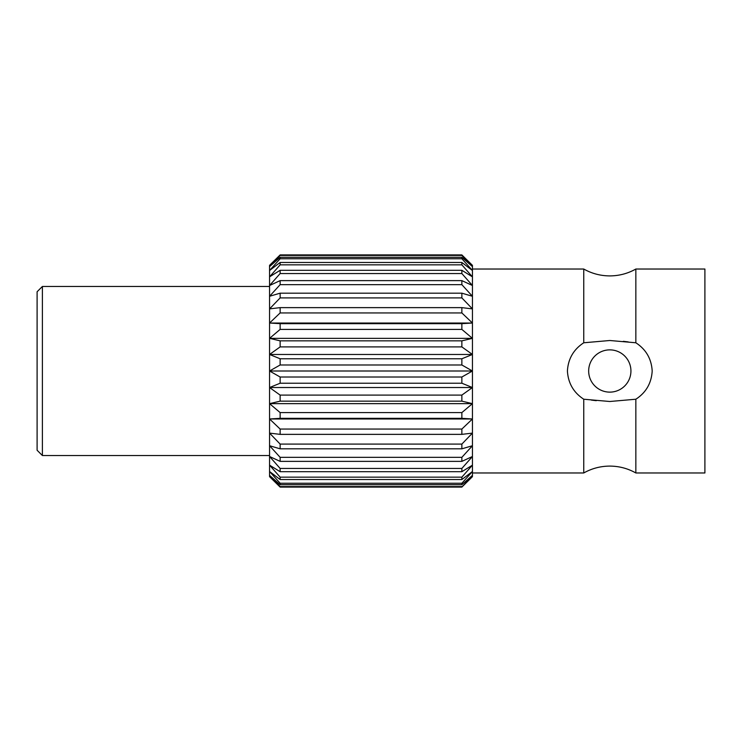 <?xml version="1.0" encoding="UTF-8"?>
<svg xmlns="http://www.w3.org/2000/svg" width="742" height="742" viewBox="0 0 742 742"><rect width="100%" height="100%" fill="white"/><g stroke="black" fill="none" stroke-linecap="round" stroke-linejoin="round"><path stroke-width="1.11" d="M472.441 472.969L583.75 472.969L583.75 399.224L609.803 401.496L635.848 399.224C646.004 392.62 651.448 383.206 652.19 371C651.467 358.822 646.013 349.417 635.848 342.776L609.803 340.504L583.75 342.776L583.75 269.031C591.847 273.575 600.528 275.857 609.803 275.903C619.078 275.857 627.76 273.575 635.848 269.031L635.848 342.776M591.402 400.096L596.271 400.68M630.932 371A21.128 21.128 0 0 0 609.803 349.872A21.128 21.128 0 0 0 588.666 371A21.128 21.128 0 0 0 609.803 392.128A21.128 21.128 0 0 0 630.932 371M42.387 455.532L37.1 450.246L37.1 291.754L42.387 286.468L42.387 455.532L269.559 455.532M583.75 342.776C573.566 349.463 568.122 358.868 567.417 371C568.14 383.169 573.594 392.574 583.75 399.224M628.205 341.904L623.326 341.32M635.848 269.031L704.9 269.031L704.9 472.969L635.848 472.969C627.76 468.425 619.078 466.143 609.803 466.097C600.528 466.143 591.847 468.425 583.75 472.969M635.848 399.224L635.848 472.969M461.867 255.415L472.441 265.339L461.867 254.923L280.133 254.923L280.133 255.415L461.867 255.415L472.441 266.638L461.867 257.298L461.867 258.745L280.133 258.745L280.133 257.298L461.867 257.298M461.867 264.848L461.867 262.464L280.133 262.464L280.133 264.848L461.867 264.848L472.441 276.849L461.867 270.301L461.867 273.557L280.133 273.557L280.133 270.301L461.867 270.301M461.867 284.668L461.867 280.624L280.133 280.624L280.133 284.668L461.867 284.668L472.441 296.281L461.867 293.173L461.867 297.913L280.133 297.913L280.133 293.173L461.867 293.173M461.867 312.948L461.867 307.633L280.133 307.633L280.133 312.948L461.867 312.948L472.441 323.03L461.867 323.66L461.867 329.411L280.133 329.411L280.133 323.66L461.867 323.66M461.867 346.904L461.867 340.847L280.133 340.847L280.133 346.904L461.867 346.904L472.441 354.472L461.867 358.776L461.867 364.99L280.133 364.99L280.133 358.776L461.867 358.776M461.867 383.224L461.867 377.01L280.133 377.01L280.133 383.224L461.867 383.224L472.441 387.528L461.867 395.096L461.867 401.153L280.133 401.153L280.133 395.096L461.867 395.096M461.867 418.34L461.867 412.589L280.133 412.589L280.133 418.34L461.867 418.34L472.441 418.97L461.867 429.052L461.867 434.367L280.133 434.367L280.133 429.052L461.867 429.052M461.867 448.827L461.867 444.087L280.133 444.087L280.133 448.827L461.867 448.827L472.441 445.719L461.867 457.332L461.867 461.376L280.133 461.376L280.133 457.332L461.867 457.332M461.867 471.699L461.867 468.443L280.133 468.443L280.133 471.699L461.867 471.699L472.441 465.151L461.867 477.152L461.867 479.536L280.133 479.536L280.133 477.152L461.867 477.152M461.867 484.702L461.867 483.255L280.133 483.255L280.133 484.702L461.867 484.702L472.441 475.362L461.867 487.077L280.133 487.077L269.559 476.661L269.559 265.339L280.133 254.923L269.559 265.339M269.559 476.661L280.133 487.077L280.133 486.585L461.867 486.585M472.441 265.339L472.441 270.505L461.867 262.464M461.867 258.745L472.441 270.505L472.441 285.512L461.867 280.624M461.867 273.557L472.441 285.512L472.441 308.895L461.867 307.633M461.867 297.913L472.441 308.895L472.441 338.352L461.867 340.847M461.867 329.411L472.441 338.352L472.441 371L461.867 377.01M461.867 364.99L472.441 371L472.441 403.648L461.867 412.589M461.867 401.153L472.441 403.648L472.441 433.105L461.867 444.087M461.867 434.367L472.441 433.105L472.441 456.488L461.867 468.443M461.867 461.376L472.441 456.488L472.441 471.495L461.867 483.255M461.867 479.536L472.441 471.495L472.441 476.661L461.867 487.077L472.441 476.661M280.133 257.298L269.559 266.638L280.133 255.415M280.133 262.464L269.559 270.505L280.133 258.745M280.133 270.301L269.559 276.849L280.133 264.848M280.133 280.624L269.559 285.512L280.133 273.557M280.133 293.173L269.559 296.281L280.133 284.668M280.133 307.633L269.559 308.895L280.133 297.913M280.133 323.66L269.559 323.03L280.133 312.948M280.133 340.847L269.559 338.352L280.133 329.411M280.133 358.776L269.559 354.472L280.133 346.904M280.133 377.01L269.559 371L280.133 364.99M280.133 395.096L269.559 387.528L280.133 383.224M280.133 412.589L269.559 403.648L280.133 401.153M280.133 429.052L269.559 418.97L280.133 418.34M280.133 444.087L269.559 433.105L280.133 434.367M280.133 457.332L269.559 445.719L280.133 448.827M280.133 468.443L269.559 456.488L280.133 461.376M280.133 477.152L269.559 465.151L280.133 471.699M280.133 483.255L269.559 471.495L280.133 479.536M280.133 486.585L269.559 475.362L280.133 484.702M269.559 418.97L472.441 418.97M269.559 403.648L472.441 403.648M269.559 387.528L472.441 387.528M269.559 371L472.441 371M269.559 354.472L472.441 354.472M269.559 338.352L472.441 338.352M269.559 323.03L472.441 323.03M472.441 269.031L583.75 269.031M42.387 286.468L269.559 286.468"/></g></svg>
